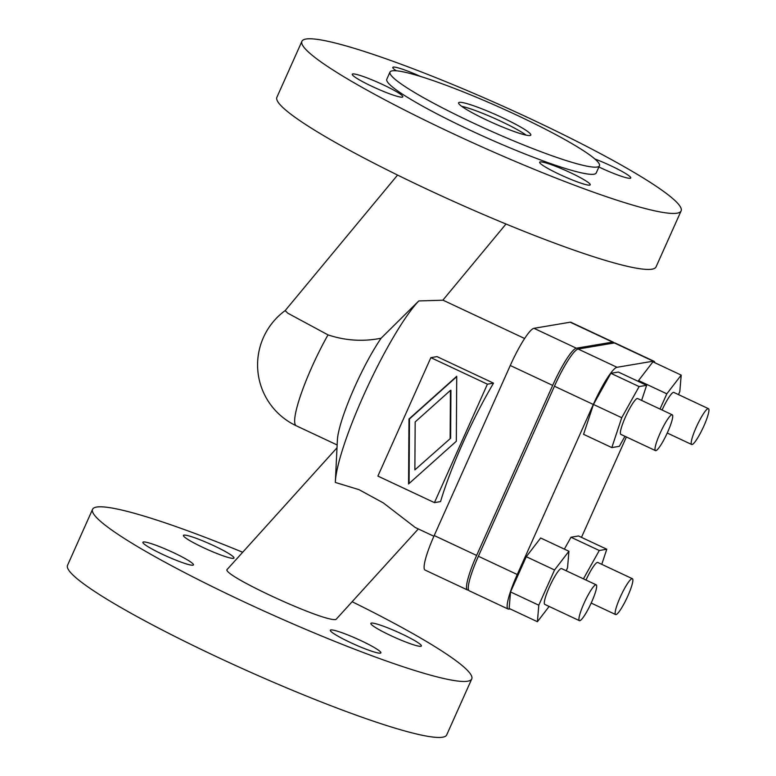 <?xml version="1.0" encoding="UTF-8"?>
<svg xmlns="http://www.w3.org/2000/svg" width="776" height="776" viewBox="0 0 776 776"><rect width="100%" height="100%" fill="white"/><g stroke="black" fill="none" stroke-linecap="round" stroke-linejoin="round"><path stroke-width="1.16" d="M433.891 536.255L415.296 527.525L383.315 502.906L358.997 489.656L335.329 482.439A108.785 17.635 -64.9 0 1 335.358 481.644L337.395 439.914A67.25 10.903 -64.9 0 1 381.123 338.21C363.236 341.809 345.533 340.693 328.015 334.883L287.828 313.213L285.17 310.613L397.574 175.056M337.007 447.81L227.329 569.264C219.123 573.939 325.406 622.982 336.037 619.423L418.312 528.951M92.567 509.328L67.522 565.326A207.687 22.873 24.1 0 0 216.979 656.903A207.687 22.873 24.1 0 0 442.63 737.2A207.687 22.873 24.1 0 0 446.695 734.93L471.74 678.942A207.687 22.873 -155.9 0 1 242.025 600.905A207.687 22.873 -155.9 0 1 92.567 509.328A207.687 22.873 -155.9 0 1 242.684 552.26M352.45 601.875A207.687 22.873 -155.9 0 1 471.74 678.942M390.774 635.592A27.694 3.046 -155.9 0 1 370.85 623.39A27.694 3.046 -155.9 0 1 401.473 633.788A27.694 3.046 -155.9 0 1 421.397 646.001A27.694 3.046 -155.9 0 1 390.774 635.592M203.37 547.643A27.694 3.046 -155.9 0 1 183.437 535.43A27.694 3.046 -155.9 0 1 214.069 545.829A27.694 3.046 -155.9 0 1 233.993 558.041A27.694 3.046 -155.9 0 1 203.37 547.643M162.834 554.481A27.694 3.046 -155.9 0 1 142.9 542.269A27.694 3.046 -155.9 0 1 173.533 552.677A27.694 3.046 -155.9 0 1 193.457 564.88A27.694 3.046 -155.9 0 1 162.834 554.481M360.937 640.637A27.694 3.046 -155.9 0 1 380.87 652.839A27.694 3.046 -155.9 0 1 350.238 642.441A27.694 3.046 -155.9 0 1 330.314 630.228A27.694 3.046 -155.9 0 1 360.937 640.637M506.01 224.012L442.824 300.215L418.798 300.933A108.785 17.635 -64.9 0 0 366.476 389.096A108.785 17.635 -64.9 0 0 335.358 481.644M430.874 357.649L436.995 356.611L493.526 383.15A108.785 17.635 115.1 0 0 440.545 501.597L434.434 502.625L487.415 384.188L430.874 357.649L377.893 476.086L434.434 502.625M381.123 338.21L418.798 300.933M531.638 119.339A207.687 22.873 -155.9 0 1 681.095 210.917A207.687 22.873 -155.9 0 1 451.38 132.88A207.687 22.873 -155.9 0 1 301.922 41.303A207.687 22.873 -155.9 0 1 531.638 119.339M301.922 41.303L276.877 97.301A207.687 22.873 24.1 0 0 426.334 188.878A207.687 22.873 24.1 0 0 656.05 266.905L681.095 210.917M598.897 166.995A27.694 3.046 24.1 0 0 600.129 167.577A27.694 3.046 24.1 0 0 630.762 177.976A27.694 3.046 24.1 0 0 610.828 165.763A27.694 3.046 24.1 0 0 594.814 158.944M420.437 76.426A27.694 3.046 24.1 0 0 392.792 67.405A27.694 3.046 24.1 0 0 396.245 70.771M382.888 84.652A27.694 3.046 24.1 0 0 352.265 74.244A27.694 3.046 24.1 0 0 372.189 86.456A27.694 3.046 24.1 0 0 402.822 96.864A27.694 3.046 24.1 0 0 382.888 84.652M570.292 172.611A27.694 3.046 24.1 0 0 539.669 162.203A27.694 3.046 24.1 0 0 559.593 174.416A27.694 3.046 24.1 0 0 590.226 184.814A27.694 3.046 24.1 0 0 570.292 172.611M389.998 72.09L386.787 79.268A114.722 12.639 24.1 0 0 477.803 133.773A114.722 12.639 24.1 0 0 593.989 174.212A114.722 12.639 24.1 0 0 596.23 172.951L599.441 165.773A114.722 12.639 24.1 0 0 508.425 111.269A114.722 12.639 24.1 0 0 392.239 70.839A114.722 12.639 24.1 0 0 389.998 72.09A114.722 12.639 24.1 0 0 481.013 126.595A114.722 12.639 24.1 0 0 597.2 167.034A114.722 12.639 24.1 0 0 599.441 165.773M459.382 102.345A39.557 4.355 24.1 0 0 458.606 102.781A39.557 4.355 24.1 0 0 489.995 121.58A39.557 4.355 24.1 0 0 530.057 135.519A39.557 4.355 24.1 0 0 530.832 135.082A39.557 4.355 24.1 0 0 499.443 116.293A39.557 4.355 24.1 0 0 459.382 102.345M585.996 580.05A19.778 3.201 -64.9 0 1 597.404 562.435A19.778 3.201 -64.9 0 1 597.782 562.474L632.411 578.721A19.778 3.201 115.1 0 0 632.033 578.683A19.778 3.201 115.1 0 0 620.645 596.269A19.778 3.201 115.1 0 0 615.611 614.534A19.778 3.201 115.1 0 0 615.979 614.573A19.778 3.201 115.1 0 0 627.377 596.986A19.778 3.201 115.1 0 0 632.411 578.721M579.391 620.645L544.762 604.397A19.778 3.201 -64.9 0 1 549.796 586.132A19.778 3.201 -64.9 0 1 561.193 568.546A19.778 3.201 -64.9 0 1 561.572 568.585L596.201 584.832A19.778 3.201 115.1 0 0 595.822 584.794A19.778 3.201 115.1 0 0 584.435 602.38A19.778 3.201 115.1 0 0 579.391 620.645A19.778 3.201 115.1 0 0 579.769 620.684A19.778 3.201 115.1 0 0 591.167 603.097A19.778 3.201 115.1 0 0 596.201 584.832M662.064 410.009A19.778 3.201 -64.9 0 1 673.471 392.394A19.778 3.201 -64.9 0 1 673.849 392.433L708.478 408.68A19.778 3.201 115.1 0 0 708.1 408.642A19.778 3.201 115.1 0 0 696.702 426.228A19.778 3.201 115.1 0 0 691.668 444.493A19.778 3.201 115.1 0 0 692.047 444.532A19.778 3.201 115.1 0 0 703.444 426.945A19.778 3.201 115.1 0 0 708.478 408.68M655.458 450.604L620.829 434.356A19.778 3.201 -64.9 0 1 625.863 416.091A19.778 3.201 -64.9 0 1 637.261 398.505A19.778 3.201 -64.9 0 1 637.63 398.544L672.268 414.801A19.778 3.201 115.1 0 0 671.89 414.753A19.778 3.201 115.1 0 0 660.492 432.348A19.778 3.201 115.1 0 0 655.458 450.604A19.778 3.201 115.1 0 0 655.836 450.652A19.778 3.201 115.1 0 0 667.224 433.066A19.778 3.201 115.1 0 0 672.268 414.801M678.486 394.606L679.815 391.628L681.202 375.109L666.827 393.82L660.007 409.049M666.827 393.82L638.551 380.55L652.926 361.839L681.202 375.109M638.192 381.346L638.551 380.55M639.123 386.574L621.731 417.711L593.456 404.451L610.857 373.305L618.356 372.043L646.631 385.303L639.123 386.574L610.857 373.305M621.731 417.711L611.827 447.587L583.562 434.317L593.456 404.451M611.827 447.587L619.335 446.326L624.942 436.287M554.549 569.972L538.796 605.202L510.521 591.933L526.283 556.702L540.659 537.991L568.924 551.261L554.549 569.972L526.283 556.702M538.796 605.202L537.409 621.712L509.143 608.452L510.521 591.933M537.409 621.712L549.136 606.444M601.769 564.346L606.774 549.233L599.276 550.504L583.436 578.847M599.276 550.504L571 537.235L578.508 535.964L606.774 549.233M564.365 549.117L571 537.235M641.626 400.416L646.631 385.303M566.208 570.758L567.547 567.78L568.924 551.261M510.104 608.898L508.843 609.111A39.557 6.412 -64.9 0 1 508.086 609.034A39.557 6.412 -64.9 0 1 517.252 574.512L593.32 404.471A39.557 6.412 -64.9 0 1 617.017 367.29L653.227 361.18A39.557 6.412 -64.9 0 1 653.984 361.257A39.557 6.412 -64.9 0 1 654.847 362.741M626.387 436.966L581.476 537.361M508.086 609.034L469.218 590.788A39.557 6.412 -64.9 0 1 478.385 556.266L554.442 386.225A39.557 6.412 -64.9 0 1 578.139 349.045L614.359 342.934A39.557 6.412 -64.9 0 1 615.106 343.011L653.984 361.257M467.453 589.954L425.044 570.059A39.557 6.412 -64.9 0 1 434.211 535.537L510.268 365.496A39.557 6.412 -64.9 0 1 533.975 328.316L570.185 322.205A39.557 6.412 -64.9 0 1 570.932 322.282L613.341 342.187A39.557 6.412 115.1 0 0 612.584 342.1L576.374 348.211A39.557 6.412 115.1 0 0 552.677 385.4L476.619 555.441A39.557 6.412 115.1 0 0 467.453 589.954A39.557 6.412 115.1 0 0 468.2 590.041L468.539 589.983M450.633 438.256L414.869 469.887L450.633 438.256L450.934 390.299L450.439 390.376L415.17 421.931L414.869 469.887M450.138 438.343L450.439 390.376M408.981 419.021L456.734 376.302L456.327 441.243L408.574 483.972L408.981 419.021L409.476 418.943L409.068 483.526M456.734 376.661L409.476 418.943M487.415 384.188L493.526 383.15M526.147 135.14A39.557 4.355 24.1 0 0 494.894 118.544A39.557 4.355 24.1 0 0 461.691 106.312M614.02 342.992A39.557 6.412 115.1 0 0 613.341 342.187M328.015 334.883A67.25 10.903 115.1 0 0 311.845 367.087A67.25 10.903 115.1 0 0 296.267 425.781L337.143 444.968M478.385 556.266L517.252 574.512M533.975 328.316L576.374 348.211M552.677 385.4L510.268 365.496M593.32 404.471L554.442 386.225M578.139 349.045L617.017 367.29M653.227 361.18L614.359 342.934M434.211 535.537L476.619 555.441M612.584 342.1L570.185 322.205M285.209 310.565A67.25 67.25 0 0 0 296.267 425.781M591.176 603.068L615.611 614.534M442.892 300.128L524.654 338.511M667.244 433.027L691.668 444.493"/></g></svg>
